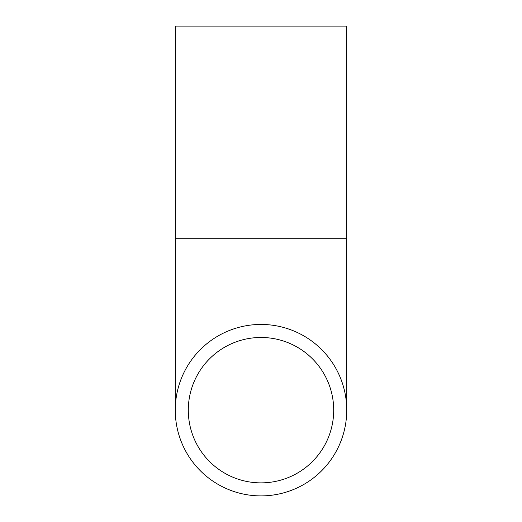 <?xml version="1.0" encoding="UTF-8"?>
<svg xmlns="http://www.w3.org/2000/svg" width="522" height="522" viewBox="0 0 522 522"><rect width="100%" height="100%" fill="white"/><g stroke="black" fill="none" stroke-linecap="round" stroke-linejoin="round"><path stroke-width="0.78" d="M261 337.473A72.702 72.702 0 0 1 333.702 410.168A72.702 72.702 0 0 1 261 482.87A72.702 72.702 0 0 1 188.298 410.168A72.702 72.702 0 0 1 261 337.473M261 495.9A85.732 85.732 0 0 1 175.268 410.168A85.732 85.732 0 0 1 261 324.443A85.732 85.732 0 0 1 346.732 410.168A85.732 85.732 0 0 1 261 495.9M175.268 238.711L175.268 26.1L346.732 26.1L346.732 238.711L175.268 238.711L175.268 410.168M346.732 238.711L346.732 410.168"/></g></svg>
